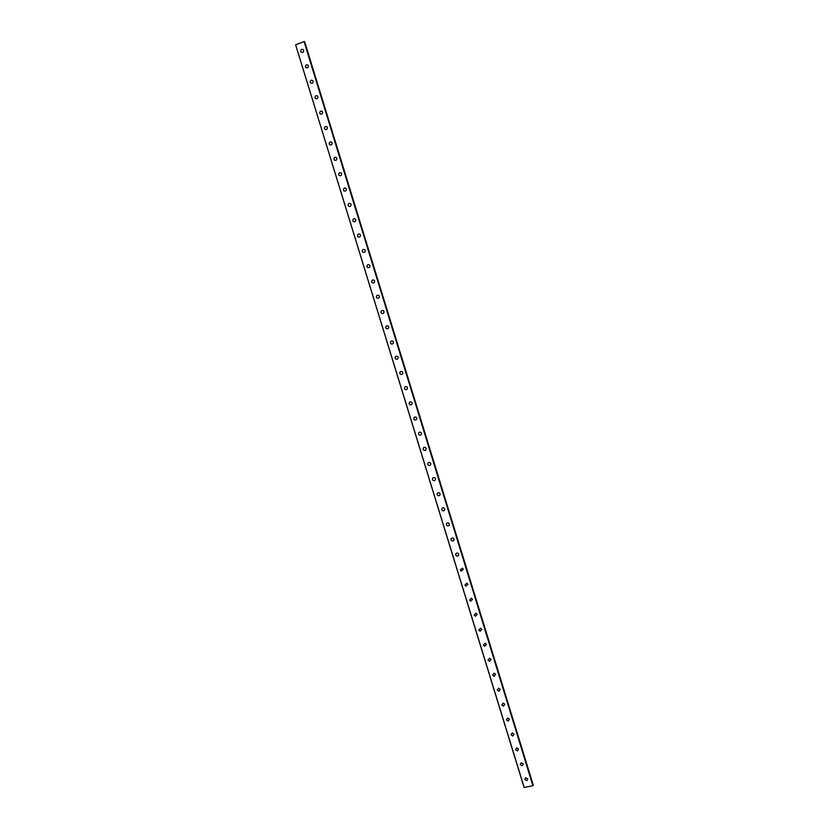 <?xml version="1.0" encoding="UTF-8"?>
<svg xmlns="http://www.w3.org/2000/svg" width="829" height="829" viewBox="0 0 829 829"><rect width="100%" height="100%" fill="white"/><g stroke="black" fill="none" stroke-linecap="round" stroke-linejoin="round"><path stroke-width="1.24" d="M527.772 778.877L526.871 780.649L524.778 779.509L525.69 777.737L527.772 778.877L526.871 780.638L524.778 779.509L525.69 777.737M523.192 763.975L522.208 765.778L520.197 764.628L521.192 762.825L523.192 763.975L522.218 765.778L520.197 764.628L521.192 762.825M518.602 749.074L517.545 750.898L515.617 749.727L516.685 747.893L518.602 749.074L517.545 750.887L515.617 749.727L516.685 747.903M514.011 734.152L512.871 735.997L511.027 734.815L512.177 732.971L514.011 734.152L512.871 735.997L511.027 734.815L512.177 732.971M509.42 719.22L508.198 721.075L506.436 719.893L507.669 718.028L509.42 719.22L508.198 721.075L506.436 719.893L507.669 718.028M504.82 704.277L503.514 706.153L501.835 704.961L503.162 703.085L504.82 704.277L503.514 706.142L501.835 704.961L503.162 703.085M497.245 690.008L498.643 688.132L500.219 689.313L498.84 691.199L497.245 690.008M500.219 689.313L498.84 691.199L497.234 690.018L498.643 688.132M495.618 674.35L494.157 676.236L492.633 675.055L494.115 673.169L495.618 674.35L494.157 676.236L492.633 675.055L494.115 673.169M491.006 659.366L489.473 661.262L488.032 660.091L489.587 658.195L491.006 659.366L489.473 661.262L488.032 660.081L489.587 658.195M486.395 644.382L484.778 646.268L483.421 645.107L485.058 643.211L486.395 644.382L484.778 646.268L483.421 645.107L485.048 643.221M481.784 629.377L480.095 631.263L478.81 630.113L480.509 628.227L481.784 629.377L480.095 631.263L478.81 630.113L480.509 628.227M477.162 614.362L475.411 616.237L474.188 615.108L475.96 613.232L477.162 614.362L475.411 616.237L474.188 615.108L475.96 613.232M472.54 599.336L470.727 601.201L469.566 600.092L471.4 598.217L472.54 599.336L470.727 601.201L469.566 600.092L471.4 598.217M467.919 584.29L466.033 586.155L464.945 585.056L466.841 583.201L467.919 584.29L466.043 586.155L464.945 585.056L466.841 583.201M463.287 569.243L461.349 571.098L460.313 570.02L462.261 568.166L463.287 569.243L461.349 571.098L460.323 570.02L462.261 568.166M458.655 554.176C458.769 555.627 458.105 556.238 456.665 556.021L455.691 554.964C455.577 553.513 456.24 552.902 457.691 553.13L458.655 554.176C458.769 555.627 458.105 556.238 456.665 556.021L455.691 554.964C455.577 553.513 456.24 552.902 457.691 553.13M454.012 539.099C454.116 540.581 453.442 541.192 451.981 540.933L451.049 539.907C450.945 538.415 451.629 537.803 453.1 538.073L454.012 539.099C454.116 540.581 453.442 541.192 451.981 540.933L451.049 539.897C450.945 538.415 451.629 537.803 453.1 538.073M449.37 524.011C449.473 525.524 448.779 526.135 447.287 525.835L446.416 524.83C446.323 523.306 447.018 522.705 448.51 523.006L449.37 524.011C449.473 525.524 448.779 526.135 447.297 525.835L446.416 524.83C446.313 523.306 447.018 522.705 448.51 523.016M444.727 508.913C444.821 510.457 444.106 511.058 442.603 510.726L441.764 509.742C441.681 508.187 442.396 507.586 443.909 507.939L444.727 508.913C444.821 510.457 444.106 511.058 442.603 510.726L441.774 509.731C441.681 508.187 442.396 507.586 443.909 507.939M440.085 493.804C440.158 495.379 439.432 495.97 437.919 495.597L437.121 494.633C437.049 493.058 437.774 492.467 439.297 492.84L440.085 493.804C440.158 495.369 439.443 495.97 437.919 495.597L437.121 494.633C437.049 493.058 437.774 492.467 439.297 492.851M435.432 478.685C435.494 480.281 434.759 480.872 433.225 480.468L432.469 479.525C432.406 477.918 433.142 477.328 434.686 477.742L435.432 478.685C435.494 480.281 434.769 480.872 433.225 480.468L432.469 479.525C432.406 477.918 433.142 477.328 434.686 477.742M430.769 463.546C430.831 465.173 430.085 465.763 428.541 465.318L427.816 464.395C427.764 462.769 428.51 462.178 430.064 462.634L430.769 463.546C430.831 465.173 430.085 465.763 428.541 465.318L427.816 464.395C427.764 462.769 428.51 462.178 430.064 462.634M426.116 448.396C426.168 450.043 425.412 450.634 423.847 450.157L423.163 449.266C423.111 447.608 423.878 447.028 425.443 447.505L426.116 448.396C426.168 450.043 425.412 450.634 423.847 450.157L423.163 449.266C423.111 447.608 423.868 447.028 425.443 447.505M421.453 433.235C421.495 434.914 420.728 435.494 419.153 434.987L418.5 434.116C418.458 432.437 419.225 431.857 420.811 432.365L421.453 433.235C421.495 434.914 420.728 435.494 419.153 434.987L418.5 434.116C418.458 432.437 419.225 431.857 420.811 432.365M416.78 418.065C416.821 419.764 416.044 420.344 414.459 419.806L413.837 418.956C413.806 417.256 414.583 416.676 416.168 417.215L416.78 418.065C416.821 419.764 416.044 420.344 414.459 419.806L413.837 418.956C413.806 417.256 414.583 416.676 416.168 417.215M412.117 402.884C412.137 404.593 411.36 405.174 409.764 404.614L409.163 403.775C409.143 402.065 409.93 401.485 411.526 402.055L412.117 402.884C412.137 404.593 411.36 405.174 409.764 404.614L409.163 403.775C409.143 402.065 409.93 401.485 411.526 402.055M407.443 387.692C407.453 389.423 406.666 389.993 405.07 389.412L404.49 388.594C404.479 386.853 405.277 386.283 406.873 386.874L407.443 387.692C407.453 389.423 406.666 389.993 405.07 389.412L404.49 388.594C404.479 386.853 405.277 386.283 406.873 386.874M402.759 372.48C402.77 374.231 401.972 374.812 400.366 374.2L399.816 373.392C399.816 371.641 400.614 371.071 402.22 371.693L402.759 372.48C402.77 374.231 401.972 374.812 400.366 374.2L399.816 373.392C399.806 371.641 400.614 371.071 402.22 371.693M398.075 357.258C398.086 359.03 397.278 359.599 395.661 358.967L395.143 358.19C395.143 356.408 395.951 355.848 397.568 356.491L398.075 357.258C398.086 359.03 397.278 359.599 395.661 358.967L395.143 358.19C395.143 356.408 395.941 355.848 397.557 356.491M393.392 342.035C393.392 343.817 392.573 344.387 390.956 343.734L390.459 342.968C390.459 341.175 391.278 340.605 392.894 341.268L393.392 342.035C393.392 343.817 392.583 344.387 390.956 343.734L390.459 342.968C390.459 341.175 391.278 340.605 392.894 341.268M388.708 326.781C388.697 328.595 387.879 329.154 386.252 328.481L385.765 327.735C385.786 325.921 386.604 325.362 388.231 326.046L388.708 326.781C388.697 328.595 387.879 329.154 386.252 328.481L385.765 327.735C385.786 325.921 386.604 325.362 388.231 326.046M384.014 311.528C383.993 313.352 383.174 313.922 381.547 313.217L381.081 312.492C381.102 310.657 381.92 310.098 383.558 310.802L384.014 311.528C383.993 313.352 383.174 313.922 381.547 313.217L381.081 312.492C381.102 310.657 381.92 310.098 383.547 310.802M379.319 296.264C379.288 298.098 378.459 298.668 376.832 297.943L376.376 297.228C376.407 295.383 377.236 294.823 378.874 295.549L379.319 296.264C379.288 298.098 378.459 298.668 376.832 297.943L376.387 297.228C376.407 295.383 377.236 294.823 378.874 295.549M374.615 280.979C374.584 282.834 373.755 283.394 372.117 282.658L371.682 281.964C371.713 280.098 372.553 279.539 374.19 280.285L374.615 280.979C374.584 282.834 373.755 283.394 372.117 282.658L371.682 281.964C371.713 280.098 372.553 279.539 374.19 280.285M369.91 265.684C369.869 267.56 369.04 268.119 367.402 267.363L366.978 266.679C367.019 264.803 367.858 264.244 369.496 265.011L369.91 265.684C369.879 267.56 369.04 268.119 367.402 267.363L366.978 266.679C367.019 264.803 367.858 264.244 369.496 265.011M365.206 250.379C365.164 252.265 364.314 252.824 362.677 252.047L362.273 251.384C362.325 249.488 363.164 248.938 364.801 249.716L365.206 250.379C365.164 252.265 364.314 252.824 362.677 252.057L362.273 251.384C362.314 249.488 363.164 248.938 364.801 249.716M360.491 235.063C360.439 236.97 359.599 237.519 357.952 236.731L357.568 236.078C357.62 234.172 358.46 233.612 360.107 234.41L360.491 235.063C360.439 236.97 359.599 237.519 357.952 236.731L357.568 236.078C357.61 234.172 358.46 233.612 360.107 234.41M355.776 219.737C355.724 221.654 354.874 222.203 353.227 221.395L352.853 220.752C352.905 218.835 353.755 218.286 355.403 219.094L355.776 219.737C355.724 221.654 354.874 222.203 353.227 221.395L352.853 220.752C352.905 218.835 353.755 218.286 355.403 219.094M351.061 204.39C350.999 206.317 350.149 206.877 348.501 206.058L348.139 205.426C348.19 203.488 349.05 202.939 350.698 203.768L351.061 204.39C350.999 206.317 350.149 206.877 348.501 206.058L348.139 205.426C348.19 203.488 349.05 202.939 350.698 203.768M346.335 189.043C346.273 190.981 345.413 191.53 343.766 190.701L343.413 190.079C343.475 188.131 344.336 187.582 345.983 188.421L346.335 189.043C346.273 190.981 345.413 191.53 343.766 190.701L343.413 190.079C343.475 188.131 344.336 187.582 345.983 188.421M341.61 173.675C341.538 175.624 340.678 176.183 339.03 175.333L338.688 174.722C338.76 172.764 339.621 172.214 341.268 173.074L341.61 173.675C341.538 175.624 340.678 176.183 339.03 175.333L338.688 174.722C338.76 172.764 339.621 172.214 341.268 173.074M336.875 158.298C336.802 160.256 335.942 160.816 334.294 159.956L333.963 159.355C334.035 157.386 334.895 156.836 336.543 157.707L336.875 158.298C336.802 160.256 335.942 160.816 334.294 159.956L333.963 159.355C334.035 157.386 334.895 156.836 336.553 157.707M332.139 142.899C332.066 144.878 331.196 145.438 329.548 144.557L329.227 143.977C329.31 141.997 330.17 141.438 331.828 142.319L332.139 142.899C332.066 144.878 331.196 145.438 329.548 144.557L329.227 143.977C329.31 141.997 330.17 141.438 331.818 142.319M327.403 127.5C327.32 129.49 326.45 130.039 324.802 129.158L324.491 128.588C324.574 126.588 325.445 126.039 327.092 126.93L327.403 127.5C327.32 129.49 326.46 130.039 324.802 129.158L324.491 128.588C324.574 126.588 325.445 126.039 327.092 126.93M322.657 112.081C322.574 114.081 321.704 114.64 320.056 113.739L319.745 113.179C319.839 111.169 320.709 110.62 322.357 111.521L322.657 112.081C322.574 114.081 321.704 114.64 320.056 113.739L319.756 113.179C319.839 111.169 320.709 110.62 322.357 111.521M317.911 96.651C317.828 98.672 316.958 99.221 315.3 98.309L315.01 97.76C315.103 95.739 315.973 95.19 317.621 96.102L317.911 96.651C317.828 98.672 316.958 99.221 315.3 98.309L315.01 97.76C315.093 95.739 315.973 95.19 317.621 96.102M313.165 81.211C313.072 83.242 312.201 83.791 310.543 82.869L310.264 82.33C310.357 80.299 311.227 79.75 312.885 80.672L313.165 81.211C313.072 83.242 312.201 83.791 310.543 82.869L310.264 82.33C310.357 80.299 311.227 79.75 312.885 80.672M308.409 65.76C308.315 67.791 307.435 68.351 305.787 67.418L305.507 66.89C305.611 64.849 306.481 64.299 308.139 65.232L308.409 65.76C308.315 67.791 307.445 68.351 305.787 67.418L305.507 66.89C305.6 64.849 306.481 64.299 308.129 65.232M303.652 50.289C303.549 52.341 302.678 52.89 301.02 51.958L300.751 51.429C300.854 49.388 301.735 48.828 303.383 49.771L303.652 50.289C303.559 52.341 302.678 52.89 301.031 51.958L300.751 51.429C300.854 49.388 301.725 48.828 303.383 49.771M295.621 44.787L524.104 787.509L532.912 785.716L304.357 41.533L295.621 44.787L524.229 787.55M304.357 41.543L533.13 785.457M304.43 41.751L533.213 785.136L304.595 41.719M304.036 41.46L532.912 785.716M304.243 41.45L533.088 785.612M304.647 41.719L533.244 785.104"/></g></svg>
